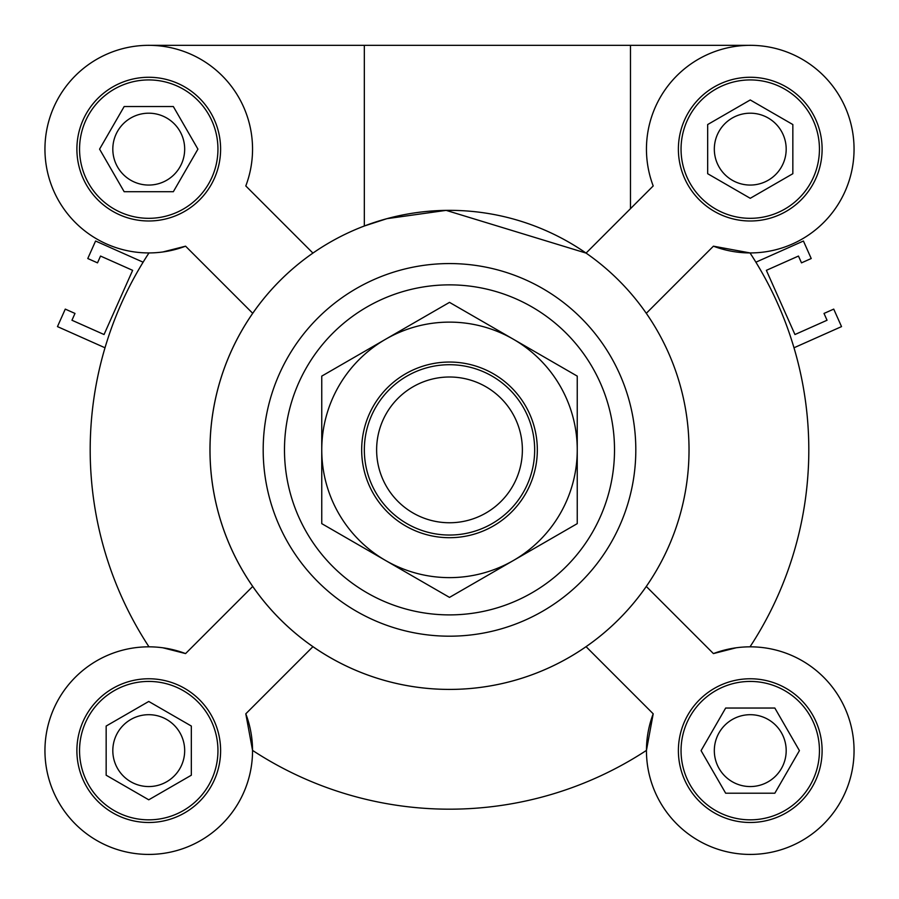 <?xml version="1.0" encoding="UTF-8"?>
<svg xmlns="http://www.w3.org/2000/svg" width="899" height="899" viewBox="0 0 899 899"><rect width="100%" height="100%" fill="white"/><g stroke="black" fill="none" stroke-linecap="round" stroke-linejoin="round"><path stroke-width="1.35" d="M750.013 252.922A359.308 359.308 0 0 1 750.013 646.831A359.308 359.308 0 0 0 793.997 347.778L841.531 326.607L833.733 309.11L824.012 313.436L827.046 320.246L794.952 334.529L766.364 270.341L798.469 256.058L801.492 262.856L811.224 258.53L803.425 241.022L755.89 262.193A359.308 359.308 0 0 0 750.013 252.922L713.424 246.18A103.801 103.801 0 0 0 853.297 161.64A103.801 103.801 0 0 0 737.731 46.085A103.801 103.801 0 0 0 653.202 185.947L586.069 253.091L446.129 210.366L386.907 218.671L364.331 225.997A239.539 239.539 0 0 0 449.5 689.409A239.539 239.539 0 0 0 656.944 330.113A239.539 239.539 0 0 0 242.056 330.113A239.539 239.539 0 0 0 586.069 646.673A239.539 239.539 0 0 0 586.069 253.091M143.11 262.193A359.308 359.308 0 0 1 148.987 252.922A359.308 359.308 0 0 0 148.987 646.831A359.308 359.308 0 0 1 105.003 347.778L57.469 326.607L65.267 309.11L74.988 313.436L71.954 320.246L104.048 334.529L132.636 270.341L100.531 256.058L97.508 262.856L87.776 258.53L95.575 241.022L143.11 262.193M646.448 750.395A359.308 359.308 0 0 1 252.552 750.395A359.308 359.308 0 0 0 646.448 750.395L653.202 713.806A103.801 103.801 0 0 0 737.731 853.668A103.801 103.801 0 0 0 853.297 738.113A103.801 103.801 0 0 0 713.424 653.584L736.112 647.797M191.33 775.219L148.751 799.807L106.161 775.219L106.161 726.044L148.751 701.456L191.33 726.044L191.33 775.219M148.751 786.558A35.926 35.926 0 0 0 184.677 750.631A35.926 35.926 0 0 0 148.751 714.694A35.926 35.926 0 0 0 112.813 750.631A35.926 35.926 0 0 0 148.751 786.558M774.837 708.041L799.425 750.631L774.837 793.21L725.662 793.21L701.074 750.631L725.662 708.041L774.837 708.041M750.249 786.558A35.926 35.926 0 0 0 786.187 750.631A35.926 35.926 0 0 0 750.249 714.694A35.926 35.926 0 0 0 714.323 750.631A35.926 35.926 0 0 0 750.249 786.558M707.67 124.545L750.249 99.958L792.839 124.545L792.839 173.709L750.249 198.297L707.67 173.709L707.67 124.545M750.249 185.059A35.926 35.926 0 0 0 786.187 149.133A35.926 35.926 0 0 0 750.249 113.195A35.926 35.926 0 0 0 714.323 149.133A35.926 35.926 0 0 0 750.249 185.059M124.163 191.712L99.575 149.133L124.163 106.543L173.338 106.543L197.926 149.133L173.338 191.712L124.163 191.712M148.751 185.059A35.926 35.926 0 0 0 184.677 149.133A35.926 35.926 0 0 0 148.751 113.195A35.926 35.926 0 0 0 112.813 149.133A35.926 35.926 0 0 0 148.751 185.059M148.751 45.332L364.331 45.332L364.331 225.997M312.931 253.091L245.798 185.947A103.801 103.801 0 0 0 161.269 46.085A103.801 103.801 0 0 0 45.703 161.64A103.801 103.801 0 0 0 185.576 246.18L162.888 251.956M364.331 45.332L630.48 45.332L630.48 208.669M630.48 45.332L750.249 45.332M252.552 750.395L245.798 713.806L312.931 646.673M217.951 750.631A69.201 69.201 0 0 0 114.151 690.702A69.201 69.201 0 0 0 114.151 810.561A69.201 69.201 0 0 0 217.951 750.631M220.615 750.631A71.864 71.864 0 0 1 112.813 812.865A71.864 71.864 0 0 1 112.813 688.398A71.864 71.864 0 0 1 220.615 750.631M148.751 218.322A69.201 69.201 0 0 0 208.68 114.533A69.201 69.201 0 0 0 88.821 114.533A69.201 69.201 0 0 0 148.751 218.322M148.751 220.985A71.864 71.864 0 0 1 86.518 113.195A71.864 71.864 0 0 1 210.984 113.195A71.864 71.864 0 0 1 148.751 220.985M681.049 149.133A69.201 69.201 0 0 0 784.849 209.051A69.201 69.201 0 0 0 784.849 89.203A69.201 69.201 0 0 0 681.049 149.133M678.385 149.133A71.864 71.864 0 0 1 786.187 86.9A71.864 71.864 0 0 1 786.187 211.366A71.864 71.864 0 0 1 678.385 149.133M245.798 713.806A103.801 103.801 0 0 1 161.269 853.668A103.801 103.801 0 0 1 45.703 738.113A103.801 103.801 0 0 1 185.576 653.584L252.709 586.451M185.576 246.18L252.709 313.313M646.291 313.313L713.424 246.18M162.888 647.797L185.576 653.584M750.249 681.431A69.201 69.201 0 0 0 690.32 785.232A69.201 69.201 0 0 0 810.179 785.232A69.201 69.201 0 0 0 750.249 681.431M750.249 678.767A71.864 71.864 0 0 1 812.482 786.558A71.864 71.864 0 0 1 688.016 786.558A71.864 71.864 0 0 1 750.249 678.767M713.424 653.584L646.291 586.451M586.069 646.673L653.202 713.806M449.5 636.189A186.307 186.307 0 0 0 610.848 356.723A186.307 186.307 0 0 0 288.152 356.723A186.307 186.307 0 0 0 449.5 636.189A186.307 186.307 0 0 0 610.848 356.723A186.307 186.307 0 0 0 288.152 356.723A186.307 186.307 0 0 0 449.5 636.189M148.987 646.831A359.308 359.308 0 0 1 105.003 347.778M522.375 449.882A72.875 72.875 0 0 1 413.057 512.992A72.875 72.875 0 0 1 413.057 386.772A72.875 72.875 0 0 1 522.375 449.882M534.669 449.882A85.169 85.169 0 0 0 406.921 376.119A85.169 85.169 0 0 0 406.921 523.634A85.169 85.169 0 0 0 534.669 449.882M525.567 405.966A87.832 87.832 0 0 1 449.5 537.703A87.832 87.832 0 0 1 373.433 405.966A87.832 87.832 0 0 1 525.567 405.966M577.248 376.119L577.248 449.882A127.748 127.748 0 0 0 513.374 339.238L577.248 376.119M577.248 523.634L513.374 560.515A127.748 127.748 0 0 0 577.248 449.882L577.248 523.634M513.374 560.515L449.5 597.397L385.626 560.515A127.748 127.748 0 0 0 513.374 560.515M385.626 560.515L321.752 523.634L321.752 449.882A127.748 127.748 0 0 0 385.626 560.515M321.752 449.882L321.752 376.119L385.626 339.238A127.748 127.748 0 0 0 321.752 449.882M385.626 339.238L449.5 302.367L513.374 339.238A127.748 127.748 0 0 0 385.626 339.238M449.5 614.894A165.011 165.011 0 0 0 592.407 367.376A165.011 165.011 0 0 0 306.593 367.376A165.011 165.011 0 0 0 449.5 614.894"/></g></svg>
